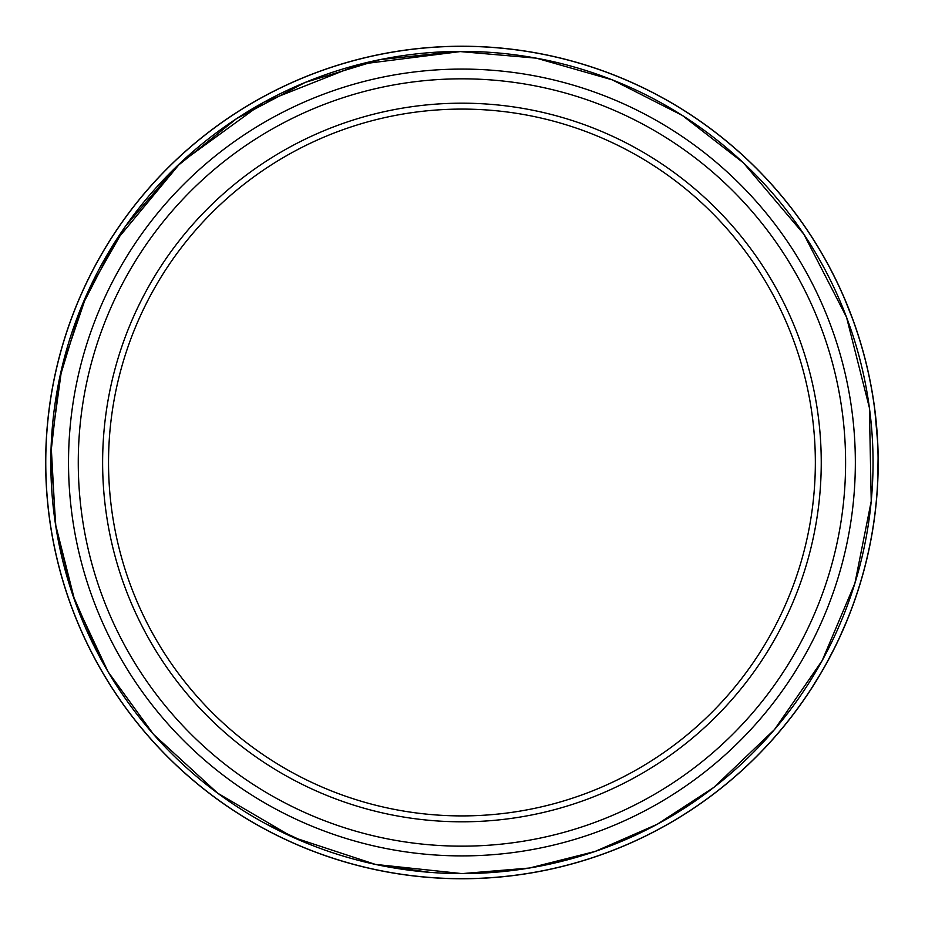 <?xml version="1.0" encoding="UTF-8"?>
<svg xmlns="http://www.w3.org/2000/svg" width="925" height="925" viewBox="0 0 925 925"><rect width="100%" height="100%" fill="white"/><g stroke="black" fill="none" stroke-linecap="round" stroke-linejoin="round"><path stroke-width="1.39" d="M461.933 878.75A416.25 416.25 0 0 0 822.418 254.363A416.25 416.25 0 0 0 101.449 254.363A416.25 416.25 0 0 0 461.933 878.75A416.25 416.25 0 0 1 45.683 462.5A416.25 416.25 0 0 1 461.933 46.25A416.25 416.25 0 0 1 878.183 462.5A416.25 416.25 0 0 1 461.933 878.738A416.25 416.25 0 0 1 45.683 462.5A416.25 416.25 0 0 1 461.933 46.25A416.25 416.25 0 0 1 878.183 462.5A416.25 416.25 0 0 1 461.933 878.738M831.043 654.888L827.366 661.78M835.761 645.558L825.007 666.069M837.298 642.389L836.894 643.233M836.443 644.158L834.442 648.217M832.176 652.703L831.876 653.281M844.028 627.624L840.86 634.758M848.052 617.969L838.802 639.21M849.358 614.697L849.011 615.564M848.63 616.524L846.93 620.721M844.999 625.358L844.745 625.959M864.378 568.794L862.551 575.466M859.221 586.693L858.377 589.364M869.87 545.264L869.407 547.519M874.796 515.468L874.495 517.746M878.114 455.435L877.756 481.37M874.726 409.023L877.732 443.121M874.264 405.532L875.015 411.29M875.166 412.492L875.455 414.92M876.172 421.696L876.357 423.615M876.449 424.54L876.576 426.02M876.796 428.633L877.027 431.489M877.628 441.144L877.779 444.127M863.592 353.246L863.834 354.159M855.452 326.826L856.712 330.549M858.18 335.023L859.071 337.833M859.811 340.192L863.198 351.824M860.412 342.192L861.718 346.586M862.389 348.933L862.632 349.789M842.559 294.034L844.317 298.058M843.982 297.26L853.208 320.512M846.352 302.868L847.022 304.475M850.006 311.945L851.416 315.645M851.567 316.049L852.018 317.263M852.226 317.807L852.561 318.72M826.95 262.446L828.777 265.822M830.685 269.418L831.332 270.655M832.835 273.58L833.957 275.8M834.234 276.355L834.685 277.246M834.986 277.858L840.085 288.519M838.258 284.634L838.767 285.698M828.638 265.544L837.31 282.622M837.726 283.501L838.119 284.322M812.312 237.771L817.029 245.322M817.249 245.668L823.516 256.294M816.128 681.147L811.965 687.749M821.504 672.186L809.282 691.854M823.262 669.133L822.799 669.943M822.29 670.833L820.001 674.741M461.933 821.805A359.305 359.305 0 0 1 150.763 282.842A359.305 359.305 0 0 1 773.103 282.842A359.305 359.305 0 0 1 461.933 821.805M461.933 815.908A353.419 353.419 0 0 0 768.004 285.79A353.419 353.419 0 0 0 155.874 285.79A353.419 353.419 0 0 0 461.933 815.908M856.585 330.156L860.042 340.943M461.933 878.669A416.169 416.169 0 0 0 878.103 462.5A416.169 416.169 0 0 0 461.933 46.319A416.169 416.169 0 0 0 45.764 462.5A416.169 416.169 0 0 0 461.933 878.669M461.933 873.605A411.105 411.105 0 0 0 817.966 256.942A411.105 411.105 0 0 0 105.901 256.942A411.105 411.105 0 0 0 461.933 873.605L375.4 864.401L292.751 837.194L217.676 793.188L153.55 734.369L108.132 671.897L74.763 600.73L55.477 524.209L51.153 445.572L61.836 367.884L86.95 293.953L125.418 226.324L175.831 167.263L236.453 118.724L305.25 82.394L379.932 59.628L457.921 51.384L536.384 58.171L612.269 79.851L682.349 115.44L743.365 162.8L803.767 234.094L846.514 317.171L869.396 407.763L871.234 501.188L854.885 583.386L822.198 660.554L774.549 729.501L713.915 787.348L657.155 824.314L595.099 851.451L529.435 868.032L461.933 873.616M461.933 855.903A393.403 393.403 0 0 1 121.233 265.787A393.403 393.403 0 0 1 802.634 265.787A393.403 393.403 0 0 1 461.933 855.903M461.933 846.155A383.655 383.655 0 0 0 794.193 270.667A383.655 383.655 0 0 0 129.673 270.667A383.655 383.655 0 0 0 461.933 846.155M429.524 872.333L376.255 864.586M309.216 844.201L265.313 823.551M100.039 657.559L72.427 594.047L55.87 526.811L50.921 452.811L59.35 379.123L80.88 308.152L114.816 242.2L180.502 162.8L263.879 102.224L359.698 64.288L461.933 51.372"/></g></svg>
